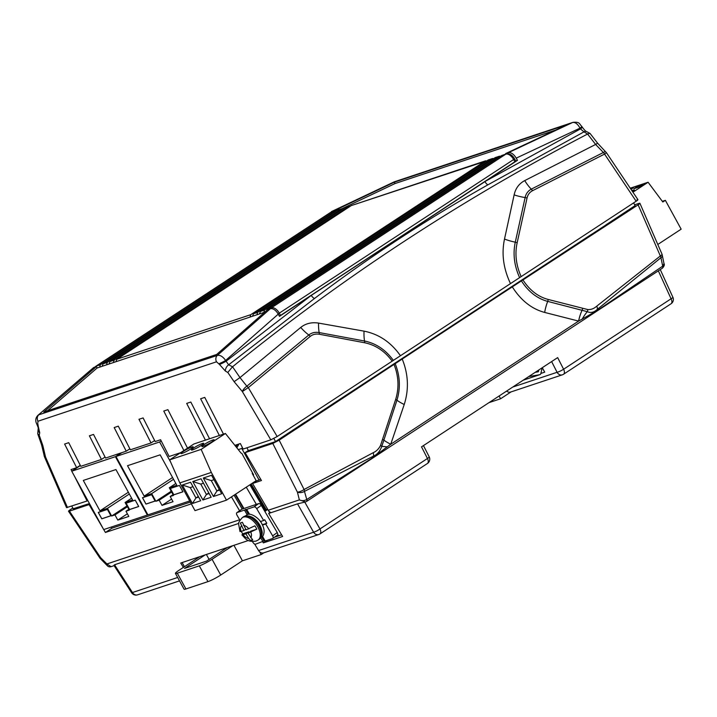 <?xml version="1.0" encoding="UTF-8"?>
<svg xmlns="http://www.w3.org/2000/svg" width="717" height="717" viewBox="0 0 717 717"><rect width="100%" height="100%" fill="white"/><g stroke="black" fill="none" stroke-linecap="round" stroke-linejoin="round"><path stroke-width="1.08" d="M180.648 452.669L169.149 456.496L160.608 439.745L155.159 441.555L143.104 417.921L138.973 419.293L151.027 442.936L130.369 449.81L118.314 426.176L114.182 427.547L126.237 451.19L105.578 458.064L93.524 434.43L89.392 435.802L101.447 459.436L80.788 466.319L68.733 442.676L64.602 444.056L76.656 467.69L71.082 469.545L71.888 471.123M80.277 465.315L76.656 467.69M105.067 457.061L101.447 459.436M129.858 448.815L126.237 451.19M154.657 440.561L151.027 442.936M73.304 508.909L71.763 506.094M74.451 476.16L87.115 500.986L87.797 500.538M87.115 500.986L66.538 507.636L44.427 456.711A5.171 1.3 159 0 0 45.556 457.07L67.461 507.528M637.01 199.774C638.471 199.362 638.184 199.846 636.149 201.235L277.174 436.545L270.811 439.835L243.144 449.048L240.329 443.536L235.113 445.275M635.199 205.77L633.622 202.884M320.006 412.392L304.071 422.842M275.525 441.555L273.84 438.481M590.718 234.925L606.654 224.484M510.334 283.269C503.352 268.346 501.416 253.612 504.508 239.066L514.134 194.872C515.55 188.356 519.081 183.597 524.736 180.594L595.63 144.449L587.582 134.043C460.556 200.115 342.206 277.694 232.55 366.781L239.98 377.59L300.728 327.445C305.666 323.484 311.608 322.032 318.545 323.089L364.048 331.146C378.773 334.068 390.837 342.161 400.238 355.435M209.552 438.759L190.821 402.04L186.689 403.411L205.42 440.139M223.489 434.126L204.757 397.397L200.626 398.769L219.357 435.497M270.811 439.835L242.346 391.554L234.118 381.677L239.98 377.59L246.872 386.194L308.803 335C311.68 332.697 315.139 331.881 319.164 332.563L364.523 341.005C376.084 343.407 385.683 349.851 393.328 360.346M234.118 381.677L227.809 372.464L225.353 371.039L219.483 364.451A5.171 0.511 -27.1 0 0 226.025 361.251L311.268 295.386L517.45 160.348L516.231 158.134C513.739 154.083 511.113 152.273 508.362 152.694L505.61 153.608L505.861 154.065M219.483 364.451L216.507 361.798A5.171 4.284 -108.4 0 1 217.341 355.39L270.381 308.695C273.123 308.274 275.749 310.085 278.259 314.136L225.622 360.463L228.615 364.828L232.55 366.781M216.507 361.798L37.947 421.246L37.741 424.034A5.171 0.538 153.1 0 1 36.836 424.159L38.279 427.87L37.714 433.767L39.22 435.246L42.778 445.374L45.556 457.07A5.171 2.778 -5.9 0 1 44.113 455.394L41.613 444.916L37.714 433.767M37.741 424.034L39.722 432.835A5.171 3.702 -168.3 0 1 38.359 429.564M187.531 448.161L167.895 409.667L163.763 411.047L183.91 450.536M636.149 201.235L604.556 154.083L532.471 190.731C529.576 192.273 527.766 194.719 527.031 198.098L517.145 242.812C514.725 253.908 516.061 265.173 521.151 276.619M392.172 361.162C384.85 351.187 375.681 345.047 364.675 342.762L319.343 334.247C315.812 333.665 312.782 334.382 310.246 336.407L248.306 387.619L277.174 436.545M505.61 153.608L567.299 124.606L394.323 182.19L330.367 212.555M515.729 160.922L517.45 160.348M334.409 210.601L334.66 211.058M278.259 314.136L279.469 316.349L311.268 295.386A5.171 2.859 53.9 0 0 314.458 298.523L228.615 364.828A5.171 3.056 -59.9 0 0 225.353 371.039M508.362 152.694L572.632 122.482A5.171 4.284 -108.4 0 1 573.026 122.329L573.026 122.329C580.295 121.747 578.986 123.862 581.81 126.389L581.81 126.389A5.171 0.708 -30.5 0 1 580.008 128.146L516.231 158.134M587.582 134.043L584.005 131.856L487.865 184.852A5.171 2.805 59.6 0 1 484.943 181.544L580.456 128.908L580.008 128.146C577.741 123.978 575.276 122.087 572.632 122.482L394.063 181.93L331.657 211.524M93.676 367.525L38.01 415.26L93.676 367.525L96.428 366.611L97.171 367.964L264.707 312.191M96.428 366.611L43.728 412.024L216.704 354.44L267.638 309.619L270.381 308.695M487.865 184.852C426.705 219.366 368.905 257.26 314.458 298.523M47.501 410.769L97.171 367.964M394.323 182.19L395.067 183.543L555.63 130.091M342.403 208.522L395.067 183.543M37.947 421.246A5.171 4.284 -108.4 0 1 38.772 414.829L217.341 355.39C220.155 354.897 222.915 356.591 225.622 360.463A5.171 0.511 -27.1 0 1 219.079 363.662M573.026 122.329L394.458 181.768A5.171 4.284 -108.4 0 0 394.063 181.93L331.388 211.632M519.601 277.569C514.223 265.666 512.78 253.872 515.281 242.176L525.122 197.542C525.937 193.707 527.99 190.91 531.279 189.163L603.373 152.488L595.63 144.449L597.602 143.185L590.109 133.496L586.497 131.525C585.941 131.614 584.534 130.162 582.258 127.151L581.81 126.389M586.497 131.525A5.171 2.94 -62.1 0 0 584.005 131.856L580.456 128.908A5.171 0.708 -30.5 0 0 582.258 127.151M248.432 450.617L246.89 447.802M637.933 199.658L606.474 152.757L604.556 154.083A5.171 2.805 63 0 0 603.373 152.488A5.171 1.739 -49 0 1 605.695 151.905L597.602 143.185M587.859 133.9L589.903 133.326M248.306 387.619L242.346 391.554A5.171 1.909 -46.1 0 1 246.872 386.194A5.171 2.841 -129.5 0 1 248.306 387.619M227.809 372.464L232.308 366.979M38.144 424.814A5.171 0.538 153.1 0 1 37.239 424.948M42.778 445.374A5.171 1.434 160.1 0 1 41.613 444.916M270.39 512.323L268.66 513.462L282.615 536.477L263.336 542.894L262.682 541.81M267.36 540.251L263.336 542.894M281.01 534.9L281.557 534.721M304.797 502.178L319.97 528.94A5.171 0.995 -29.6 0 1 313.607 532.229A5.171 4.284 71.6 0 0 318.733 534.532L263.695 552.852A5.171 4.284 -108.4 0 1 258.577 550.548L313.607 532.229L297.519 503.854L271.143 512.637A5.171 4.284 -108.4 0 1 268.257 510.244L252.563 483.482L261.454 480.524L245.115 452.651L272.783 443.447L279.155 440.157L402.21 359.038C408.367 374.211 409.04 389.367 404.218 404.513L390.738 444.244L372.132 458.118L306.849 499.435A2.59 1.416 56.8 0 1 306.607 501.416A2.59 1.416 56.8 0 1 306.58 501.434L306.553 501.452A2.59 1.362 -123 0 0 306.759 499.489C304.304 500.869 301.839 501.004 299.365 499.892L297.403 492.113L272.783 443.447M256.686 480.784L252.563 483.482M239.568 510.728L231.457 496.89M103.732 529.567L105.435 532.462L191.305 503.872M72.82 508.03L70.302 509.679C68.267 511.069 67.972 511.553 69.432 511.14L89.087 504.589L103.123 528.528M99.959 558.149A5.171 5.171 0 0 0 100.756 559.009A5.171 1.757 130.9 0 1 100.604 557.62L99.959 558.149L68.518 511.248L69.432 511.14L100.604 557.62L106.914 563.956L239.675 519.762M111.287 527.049L111.951 528.187L190.337 502.097M111.099 566.663L106.914 563.956L107.147 565.534C108.222 566.753 109.54 567.129 111.099 566.663L114.111 565.659M115.087 565.211C113.806 565.695 113.618 565.543 114.532 564.772L132.466 592.529L177.664 577.481M238.716 523.428L114.532 564.772M111.951 528.187L105.435 532.462M506.614 391.079A5.171 4.284 -108.4 0 0 510.621 392.047L562.352 374.83A5.171 4.284 -108.4 0 0 563.186 374.426A5.171 2.832 -123.2 0 0 563.553 374.247A5.171 2.832 -123.2 0 0 563.598 369.237L557.665 357.613L421.524 446.861L427.457 458.486A5.171 0.842 -27 0 0 429.187 456.81L423.46 445.589M248.432 540.484L180.72 563.024L183.382 567.407M89.777 504.141L89.087 504.589M73.215 508.747L89.446 503.54M662.176 268.292A2.59 1.416 -123.2 0 0 662.356 268.203A2.59 1.416 -123.2 0 0 662.607 266.222L597.602 310.318L578.601 321.091L544.678 312.433C531.709 308.964 520.918 300.441 512.305 286.872L638.121 204.838C640.156 203.449 640.442 202.965 638.99 203.377L634.679 204.811M245.115 452.651L248.01 450.751L275.4 441.636L304.761 422.295M512.305 286.872L402.21 359.038M523.123 280.222C529.863 290.394 538.207 296.802 548.155 299.446L587.85 309.574C591.077 309.744 594.043 308.597 596.759 306.15L660.339 255.969A5.171 1.3 -21 0 0 662.015 254.194L639.905 203.27L638.99 203.377M605.892 224.896L635.11 205.609M319.244 412.804L591.408 234.387M542.276 367.704L544.714 372.15L540.896 373.423L542.124 367.803M511.06 391.903L500.591 398.769L489.003 402.622M258.577 550.548L254.625 544.033M271.143 512.637L268.66 513.462M596.759 306.15A5.171 2.76 53.5 0 1 597.225 309.43L660.966 257.69A5.171 2.796 174.3 0 0 662.329 255.53L663.996 263.596L662.696 266.159L660.966 257.69A5.171 2.698 51.1 0 0 660.339 255.969L638.121 204.838M279.155 440.157L304.089 489.505L373.181 452.714C376.326 451.325 378.773 448.914 380.53 445.472L395.676 399.396C399.172 387.951 398.661 376.407 394.144 364.774M499.086 396.017L500.591 398.769M597.602 310.318A31.055 4.705 -135.2 0 1 597.225 309.43C593.918 312.46 590.611 313.204 587.286 311.662L547.707 301.4C537.311 298.613 528.599 291.873 521.582 281.172M582.634 308.265A5.171 3.092 104.4 0 1 582.096 310.201A31.055 18.785 -72.5 0 0 578.601 321.091L390.738 444.244A31.055 6.829 -162.5 0 1 383.873 440.148L381.767 446.386C380.028 451.244 377.232 454.506 373.378 456.173L304.465 491.387L306.759 499.489M587.85 309.574A5.171 3.137 102.5 0 1 587.286 311.662A31.055 20.067 -49.5 0 0 582.168 319.217M380.53 445.472A5.171 1.38 20.5 0 1 381.767 446.386A31.055 1.927 -170.5 0 1 387.431 446.879M395.3 363.949C400.068 376.058 400.615 388.148 396.949 400.229L383.873 440.148A5.171 1.326 19 0 0 382.681 439.342M297.403 492.113A5.171 1.488 -24.4 0 0 304.089 489.505A5.171 2.949 62.7 0 1 304.465 491.387A5.171 2.958 171.2 0 1 297.403 492.113M305.514 501.945L306.374 501.533A2.59 1.362 -123 0 0 306.553 501.452L305.505 501.945L299.365 499.892L268.257 510.244M297.519 503.854L305.505 501.945M662.696 266.159A2.59 1.47 56.5 0 1 662.418 268.167L662.418 268.167A2.59 1.47 56.5 0 1 662.383 268.185L662.418 268.167C664.22 266.186 664.749 264.663 663.996 263.596M113.967 565.435L131.614 592.735A5.171 0.547 -32.9 0 0 132.466 592.529A5.171 4.284 -108.4 0 0 137.592 594.832L179.519 580.878M512.763 387.046L557.091 372.293A5.171 0.842 153 0 0 563.598 369.237L671.076 298.783A5.171 0.699 -24.5 0 0 672.904 297.313L660.258 269.574M373.181 452.714A5.171 2.904 60.1 0 1 373.378 456.173A31.055 25.642 -101.9 0 0 372.132 458.118M344.375 207.885L110.024 361.52L114.155 360.14L348.507 206.514L344.375 207.885L348.507 206.514M337.492 210.18L103.131 363.815L107.263 362.435L341.624 208.808L337.492 210.18L341.624 208.808M100.38 364.729L334.74 211.094L330.609 212.474L96.248 366.1L100.38 364.729L99.618 367.149M252.492 316.26L253.549 313.741L488.322 159.909L492.462 158.529L257.681 312.361L256.919 314.781M266.312 310.775L267.324 309.152L501.685 155.526L506.229 153.949A2.59 2.142 71.6 0 0 505.817 154.146L501.685 155.526M259.375 313.965L260.432 311.447L495.205 157.615L499.346 156.234L264.564 310.067L263.802 312.487M280.517 315.417L514.878 161.782L513.641 159.532L279.289 313.159L280.517 315.417L279.343 316.116M486.834 160.814L351.267 205.591L116.907 359.226L250.798 314.655L250.027 317.075M485.149 161.02L250.798 314.655M506.229 153.949C509.491 153.313 512.261 154.917 514.537 158.744L515.774 161.002L514.878 161.782M493.717 158.52L492.462 158.529M500.609 156.225L499.346 156.234M336.416 210.888L334.74 211.094M102.074 366.333L103.131 363.815M107.263 362.435L106.501 364.854M343.3 208.593L342.045 208.602M108.957 364.039L110.024 361.52M114.155 360.14L113.385 362.56M350.192 206.299L348.928 206.308M115.849 361.744L116.907 359.226M351.267 205.591L485.579 160.823M632.869 191.538A7.242 0.869 -28.7 0 0 634.393 190.005A7.242 0.869 -28.7 0 0 633.111 190.157A7.242 0.869 -28.7 0 0 632.206 190.498M658.107 244.273L681.15 229.171L665.358 200.33L662.32 201.343M665.358 200.33L662.822 201.988L648.087 182.252L630.655 188.06M631.327 189.109L633.461 187.702L630.96 188.535M637.601 186.33L633.98 188.705L639.483 186.868L643.104 184.493L637.601 186.33L638.139 187.316M648.087 182.252L633.174 192.031M103.696 529.576L147.361 515.048L115.41 456.684L71.745 471.212L103.696 529.576M147.836 514.734L147.361 515.048M80.394 465.548L71.745 471.212M121.263 452.839L115.41 456.684M135.226 500.116L126.084 503.155L129.589 509.563L138.731 506.516L135.226 500.116M110.911 515.774L107.407 509.375L98.265 512.422L101.769 518.821L110.911 515.774M117.803 520.094L128.818 516.419L125.977 511.239L129.284 510.137L125.09 502.474L132.6 499.982L115.939 469.554L83.297 480.426L99.959 510.845L107.46 508.344L111.655 516.007L114.962 514.905L117.803 520.094L127.384 513.802M127.42 506.74L114.962 514.905M126.99 505.951L111.655 516.007M129.329 494.013L107.46 508.344M128.352 492.229L99.959 510.845M131.623 498.198L125.09 502.474M128.854 509.357L125.977 511.239M110.884 515.72L107.407 509.428L98.31 512.458L101.805 518.794L110.902 515.765M107.425 509.411L98.31 512.458M101.769 518.767L110.857 515.738M126.12 503.146L129.625 509.536L138.731 506.507M135.244 500.152L126.138 503.191L135.226 500.17L138.677 506.48L129.589 509.5M121.809 452.66L115.957 456.496L147.908 514.86L189.7 500.95M161.208 440.919L159.613 441.968L115.957 456.496M170.718 462.25L159.613 441.968M179.438 485.4L170.296 488.438L173.801 494.838L182.943 491.799L179.438 485.4M155.123 501.058L151.619 494.658L142.477 497.706L145.972 504.105L155.123 501.058M162.006 505.368L173.03 501.703L170.189 496.522L173.496 495.42L169.302 487.757L176.812 485.257L160.151 454.838L127.509 465.709L144.162 496.128L151.672 493.628L155.867 501.291L159.174 500.188L162.006 505.368L171.596 499.086M171.632 492.023L159.174 500.188M171.202 491.235L155.867 501.291M173.541 479.297L151.672 493.628M172.564 477.513L144.162 496.128M175.835 483.482L169.302 487.757M173.066 494.631L170.189 496.522M142.513 497.688L146.008 504.078L155.114 501.049M155.096 501.004L151.637 494.694L142.558 497.715M145.981 504.051L155.069 501.022M151.619 494.712L142.522 497.741M173.819 494.784L182.934 491.79M170.332 488.429L173.801 494.784L182.889 491.763L179.438 485.454L170.35 488.474M179.438 485.454L170.386 488.456M242.346 447.489L241.781 448.448L259.061 479.996L260.567 479.001M259.061 479.996L255.351 481.224M235.678 445.965L238.716 444.567L236.977 447.542M241.781 448.448L238.591 449.505M253.54 474.753L253.092 475.048L253.612 474.878L241.763 453.243M235.965 445.481L237.04 447.444M183.328 451.405A6.991 0.842 -28.7 0 0 180.917 453.52A6.991 0.842 -28.7 0 0 184.502 452.409A6.991 0.842 -28.7 0 0 190.767 448.932A6.991 0.842 -28.7 0 0 193.178 446.816A6.991 0.842 -28.7 0 0 189.593 447.928A6.991 0.842 -28.7 0 0 183.328 451.405M193.823 447.91A6.991 0.842 -28.7 0 0 191.412 450.034A6.991 0.842 -28.7 0 0 194.997 448.914A6.991 0.842 -28.7 0 0 201.262 445.436A6.991 0.842 -28.7 0 0 203.673 443.321A6.991 0.842 -28.7 0 0 200.088 444.441A6.991 0.842 -28.7 0 0 193.823 447.91M204.318 444.415A6.991 0.842 -28.7 0 0 201.907 446.539A6.991 0.842 -28.7 0 0 205.492 445.418A6.991 0.842 -28.7 0 0 211.757 441.941A6.991 0.842 -28.7 0 0 214.168 439.826A6.991 0.842 -28.7 0 0 210.583 440.946A6.991 0.842 -28.7 0 0 204.318 444.415M241.127 453.189L225.416 433.48L193.931 443.966L169.669 459.866L179.833 482.908L195.006 510.629L226.491 500.143L256.175 480.686L252.214 473.435L252.662 473.139M190.57 482.272L200.679 500.744L192.416 503.495L182.306 485.015L190.57 482.272M201.065 478.777L211.174 497.248L202.911 500L192.792 481.528L201.065 478.777M211.56 475.281L221.67 493.762L213.406 496.505L203.287 478.033L211.56 475.281M179.833 482.908L211.318 472.431L226.491 500.143M169.669 459.866L201.154 449.389L211.318 472.431M225.416 433.48L201.154 449.389M213.98 479.7L211.255 480.605L216.928 490.975L219.653 490.069M219.294 489.415L216.928 490.975L213.406 496.505M203.287 478.033L211.255 480.605M203.485 483.195L200.76 484.1L206.433 494.47L209.158 493.556M208.799 492.911L206.433 494.47L202.911 500M192.99 486.691L190.265 487.596L195.938 497.957L198.663 497.051M198.304 496.406L195.938 497.957L192.416 503.495M192.792 481.528L200.76 484.1M182.306 485.015L190.265 487.596M528.761 376.559L539.641 374.713A2.07 1.712 71.6 0 0 540.896 373.405M538.87 369.936L538.27 371.8L535.223 372.329M277.676 534.703A3.101 2.572 71.6 0 0 280.168 535.366A3.101 2.572 71.6 0 0 280.67 535.124L281.476 534.595M268.409 510.486L269.735 512.754M266.339 509.482L267.764 509.402L264.869 511.472M266.527 509.805L264.672 511.122M251.192 483.948L266.195 509.527L267.566 509.07M266.195 509.527L265.559 509.877L250.592 484.342M242.221 509.079L234.074 495.178M241.288 531.44A13.363 7.26 54.4 0 0 242.758 533.833L241.952 534.927L245.94 533.86L248.593 538.395L250.69 540.663L251.658 540.367L252.751 539.973L248.001 533.17L256.829 529.146A13.363 7.26 54.4 0 0 254.885 525.839L246.056 529.854L242.382 522.29L240.32 522.971L243.995 530.544L239.998 531.593L238.627 524.028C238.125 523.123 239.335 521.008 242.256 517.674A13.713 7.457 54.4 0 1 243.368 517.109A13.713 7.457 54.4 0 1 256.937 525.427A13.713 7.457 54.4 0 1 258.219 539.973L259.285 539.211A13.713 7.457 -125.6 0 0 258.003 524.665A13.713 7.457 -125.6 0 0 244.425 516.348A13.713 7.457 -125.6 0 0 243.314 516.912L244.909 516.106C249.624 515.12 254.096 517.432 258.326 523.043C261.221 528.877 264.878 532.928 259.285 539.211M241.306 509.536A2.59 1.407 54.4 0 1 241.477 509.366A2.59 1.407 54.4 0 1 241.683 509.258L237.094 512.547L244.461 510.092L247.141 514.663M237.094 512.547A2.59 1.407 -125.6 0 0 236.879 512.655A2.59 1.407 -125.6 0 0 237.013 515.218L239.926 520.192M241.683 509.258L258.622 503.621A2.59 1.407 54.4 0 1 261.302 505.368L256.704 508.658L263.641 520.488L260.379 521.573M256.704 508.658A2.59 1.407 -125.6 0 0 254.033 506.91L258.622 503.621M244.461 510.092L254.033 506.91M246.666 509.366L249.543 514.268M261.302 505.368L277.237 532.561A2.59 1.407 54.4 0 1 277.371 535.124L272.774 538.413A2.59 1.407 -125.6 0 1 272.568 538.521L265.2 540.976L262.539 536.433M272.774 538.413A2.59 1.407 -125.6 0 0 272.648 535.85L277.237 532.561M262.458 525.104L265.711 524.028L272.648 535.85M262.297 524.754L266.778 523.267L264.698 519.726L263.641 520.488M266.778 523.267L265.711 524.028M261.795 537.096L264.053 540.95L265.003 540.636M264.053 540.95L255.628 544.158A2.59 1.407 -125.6 0 1 252.958 542.411L252.456 541.559M262.996 541.711L260.692 537.786M245.519 509.339L248.44 514.322M248.001 533.17L250.833 531.145L256.829 529.146M252.214 539.569L250.69 540.663M242.758 533.833L248.763 531.835L249.095 532.39M248.763 531.835L245.94 533.86M245.734 529.298L243.995 530.544M232.783 545.691L212.062 559.278L220.702 575.052A10.352 1.246 151.3 0 1 207.948 581.63L185.909 588.962A10.352 1.246 151.3 0 1 184.072 589.186L175.432 573.412A10.352 1.246 -28.7 0 0 177.278 573.188L185.909 588.962M199.729 556.697L179.008 570.275A10.352 1.246 -28.7 0 0 175.432 573.412M207.948 581.63L199.308 565.856L177.278 573.188M199.308 565.856A10.352 1.246 -28.7 0 0 212.062 559.278M227.271 547.528L206.55 561.106L184.511 568.447L205.241 554.859M182.145 562.549L184.43 566.717M206.388 554.474L209.104 559.439M259.679 551.875L261.149 554.573L263.856 552.798M233.939 545.305L242.418 560.811L220.702 575.052M261.149 554.573L242.418 560.811M39.722 432.835L39.22 435.246M504.508 239.066A31.055 12.825 -169.2 0 0 515.281 242.176A5.171 2.142 13.7 0 1 517.145 242.812M514.134 194.872A31.055 14.17 -170.9 0 0 525.122 197.542A5.171 2.357 12 0 1 527.031 198.098M524.736 180.594A31.055 16.679 -116.5 0 0 531.279 189.163A5.171 2.796 63 0 1 532.471 190.731M300.728 327.445A31.055 17.181 -130.1 0 0 308.803 335A5.171 2.85 -129.5 0 1 310.246 336.407M318.545 323.089A31.055 11.418 -78.3 0 0 319.164 332.563A5.171 2.061 -80.2 0 1 319.343 334.247M364.048 331.146A31.055 12.906 -77.2 0 0 364.523 341.005A5.171 2.294 -79.3 0 1 364.675 342.762M319.97 528.94L427.457 458.486A5.171 2.832 56.8 0 1 427.413 463.496L319.934 533.95A5.171 2.832 56.8 0 0 319.97 528.94M672.904 297.313A5.171 5.171 0 0 1 671.031 303.784A5.171 2.832 -123.2 0 0 671.076 298.783L658.34 270.838M671.031 303.784L563.553 374.247A5.171 5.171 0 0 1 562.352 374.83A5.171 4.284 -108.4 0 1 557.091 372.293L551.624 361.574M548.155 299.446A5.171 2.913 103.4 0 1 547.707 301.4A31.055 17.665 -73.5 0 0 544.678 312.433M395.676 399.396A5.171 1.524 17.8 0 1 396.949 400.229A31.055 8.075 -163.8 0 0 404.218 404.513M253.549 313.741L257.681 312.361M492.041 158.735L487.91 160.106M267.324 309.152L271.456 307.781L505.817 154.146A7.762 4.257 -123.2 0 1 513.641 159.532L514.537 158.744M260.432 311.447L264.564 310.067M498.924 156.44L494.793 157.812M270.748 308.606A2.59 2.142 71.6 0 1 271.456 307.781A7.762 4.257 56.8 0 1 279.289 313.159L278.106 313.867M335.162 210.897L331.021 212.268A2.59 2.142 -108.4 0 0 330.609 212.474A7.762 4.257 -123.2 0 0 330.053 212.743L95.693 366.369A7.762 4.257 56.8 0 1 96.248 366.1A2.59 2.142 -108.4 0 0 95.558 366.898M523.258 380.171L539.641 374.713M536.854 372.051L538.53 371.487M256.354 504.374L246.272 487.184M235.57 494.192L243.959 508.505M249.866 484.817L265.111 510.818M248.593 538.395A7.502 4.078 54.4 0 1 243.117 534.801M241.172 531.485A7.502 4.078 54.4 0 1 241.333 526.009M250.833 532.229A7.502 4.078 54.4 0 1 250.663 537.705M243.404 525.319A7.502 4.078 54.4 0 1 248.889 528.913M251.246 516.814A12.162 6.605 54.4 0 1 261.929 531.745M394.458 181.768L393.785 182.037M38.01 415.26C35.492 417.814 35.097 420.78 36.836 424.159M44.113 455.394A5.171 5.171 0 0 0 44.427 456.711M606.474 152.757A5.171 5.171 0 0 0 605.695 151.905M306.553 501.452L662.356 268.203M100.756 559.009L107.147 565.534M318.733 534.532A5.171 5.171 0 0 0 319.934 533.95M427.413 463.496A5.171 5.171 0 0 0 429.187 456.81M131.614 592.735A5.171 5.171 0 0 0 137.592 594.832M662.329 255.53A5.171 5.171 0 0 0 662.015 254.194M331.021 212.268L330.053 212.743M95.693 366.369L94.814 367.149M539.847 374.659L523.32 380.162M243.466 508.667L235.14 494.479M274.297 537.32L280.168 535.366M260.45 537.786L263.005 535.859C264.672 532.435 264.43 528.734 262.297 524.763C259.608 517.898 250.403 512.646 247.446 514.546L245.268 515.998M258.219 539.973L255.96 541.129C246.809 542.357 245.779 538.575 241.952 534.927M242.256 517.674L243.314 516.912M241.477 509.366L236.879 512.655"/></g></svg>
